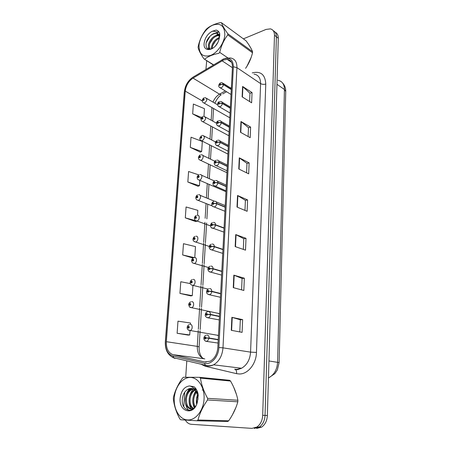 <?xml version="1.0" encoding="UTF-8"?>
<svg xmlns="http://www.w3.org/2000/svg" width="451" height="451" viewBox="0 0 451 451"><rect width="100%" height="100%" fill="white"/><g stroke="black" fill="none" stroke-linecap="round" stroke-linejoin="round"><path stroke-width="0.68" d="M227.473 135.001L228.882 135.593M226.532 153.357L227.924 153.96M225.573 172.056L226.949 172.665M224.604 191.111L225.957 191.72M223.984 210.876L224.581 211.119M218.91 313.721L219.586 313.919M217.968 335.583L218.453 335.702M228.403 116.978L229.824 117.553M223.668 59.966L227.191 59.369C230.737 59.898 232.49 62.486 232.451 67.131L217.833 347.552C217.247 353.99 214.71 358.539 210.228 361.189L204.692 361.973L173.128 354.689C168.415 353.037 166.154 348.708 166.34 341.7L185.248 91.13C185.981 85.515 188.58 81.174 193.034 78.119L223.668 59.966M223.73 58.923L192.966 77.177C188.078 80.532 185.237 85.284 184.431 91.44L165.444 341.74C165.229 349.418 167.704 354.17 172.874 355.997L204.438 363.343C211.029 365.175 218.577 357.006 218.87 347.518L233.37 66.776C233.088 59.752 229.869 57.136 223.73 58.923M254.291 428.405L259.246 427.08C262.798 424.588 264.731 420.704 265.041 415.416L276.401 36.768C276.418 33.735 275.364 31.711 273.244 30.696C275.364 31.711 276.418 33.735 276.401 36.768L265.041 415.416C264.731 420.704 262.798 424.588 259.246 427.08L254.291 428.405M231.278 330.307L242.102 332.359L242.627 319.624L231.882 317.335L231.278 330.307M239.802 331.925L240.321 319.765L231.882 317.335M240.321 319.782L242.627 319.624M233.263 287.637L243.839 290.472L244.346 278.216L233.844 275.155L233.263 287.637M241.589 289.875L242.08 278.464L233.844 275.155M242.074 278.487L244.346 278.216M235.168 246.59L245.513 250.147L246.004 238.342L235.726 234.571L235.168 246.59M243.315 249.392L243.771 238.686L235.726 234.571M243.771 238.714L246.004 238.342M242.125 96.847L251.624 102.8L252.053 92.568L242.604 86.462L242.125 96.847M249.606 101.537L249.955 93.244L242.604 86.462M249.955 93.295L252.053 92.568M240.479 132.267L250.181 137.69L250.621 127.097L240.975 121.511L240.479 132.267M248.118 136.54L248.49 127.701L240.975 121.511M248.49 127.74L250.621 127.097M238.771 168.984L248.681 173.832L249.132 162.856L239.289 157.827L238.771 168.984M246.573 172.801L246.973 163.38L239.289 157.827M246.973 163.414L249.132 162.856M237.006 207.065L247.125 211.293L247.599 199.911L237.542 195.492L237.006 207.065M244.972 210.391L245.4 200.351L237.542 195.492M245.4 200.385L247.599 199.911M246.934 66.303L251.19 57.328L246.934 66.303M251.106 48.567L249.2 45.342L251.106 48.567M232.417 414.852L235.986 407.321L232.417 414.852M236.521 394.676L233.674 387.138L236.521 394.676M185.333 420.09C186.883 422.666 188.879 424.07 191.32 424.301L251.906 428.377L256.873 427.046C260.43 424.543 262.375 420.636 262.696 415.326L274.484 35.257C274.473 31.739 273.114 29.614 270.414 28.875L266.079 29.411L243.388 38.854M206.716 60.659L205.932 69.409M186.793 360.845L185.716 377.205M184.73 392.223L183.777 406.723M190.316 283.606L180.778 281.734L179.949 293.409L190.79 295.912M190.412 324.393L190.502 323.017L177.982 321.163L177.125 333.272L188.214 335.099M198.761 174.875L188.586 171.498L187.841 182.012L198.006 186.257M190.299 147.381L201.67 151.497L202.324 141.451L191.021 137.217L190.299 147.381L200.255 152.122M203.959 116.386L204.461 108.674L193.366 104.057L192.673 113.889L201.129 118.5M194.764 257.6L195.48 246.607L183.472 243.692L182.672 254.962L193.051 258.079M197.521 215.274L197.837 210.358L186.077 206.975L185.305 217.856L195.683 221.559M185.305 217.856L197.138 221.103L195.576 221.593M187.841 182.012L199.443 185.716L199.799 180.265M199.443 185.716L197.904 186.297M201.67 151.497L200.148 152.167M192.673 113.889L201.631 117.508M182.672 254.962L194.116 257.583M179.949 293.409L192.284 295.659L192.949 285.46M192.284 295.659L190.683 295.929M177.125 333.272L189.724 334.958L190.006 330.668M189.724 334.958L188.101 335.11M256.653 428.433L261.597 427.114C265.137 424.633 267.065 420.766 267.37 415.501L278.301 38.262C278.318 35.246 277.269 33.227 275.149 32.207M231.29 89.337L223.425 84.399L220.764 84.236L220.099 83.694C219.147 84.591 219.113 85.154 219.998 85.38L220.759 84.309L219.936 84.889L220.065 84.196L220.764 84.236M220.759 84.309L223.414 84.619C223.155 86.164 222.394 87.235 221.131 87.832L219.462 87.426M231.278 89.557L223.414 84.619M204.602 97.732L205.555 97.76C207.466 99.079 207.156 100.787 204.624 102.884L204.044 102.986C202.882 102.636 202.279 101.83 202.245 100.579L202.854 99.936L203.491 100.488C204.41 99.615 204.45 99.057 203.598 98.814L202.86 99.863L203.649 99.305L203.525 99.987L202.854 99.936M203.615 99.936L203.271 99.739M202.86 99.863L202.262 100.466M203.593 99.953L203.271 99.767M230.32 108.009L222.366 103.296L219.676 103.138L219.006 102.563C218.047 103.454 218.013 104.029 218.904 104.282L219.671 103.211L218.853 103.781L218.972 103.082L219.676 103.138M219.671 103.211L222.349 103.521C222.089 105.089 221.323 106.16 220.049 106.735L218.391 106.312M230.309 108.234L222.349 103.521M229.328 127.041L221.278 122.559L218.566 122.407L217.889 121.798C216.92 122.683 216.886 123.27 217.788 123.557L218.56 122.48L217.748 123.038L217.856 122.328L218.566 122.407M218.56 122.48L221.266 122.79C221.001 124.38 220.229 125.451 218.944 126.004L217.303 125.558M229.317 127.267L221.266 122.79M228.313 146.44L220.173 142.2L217.433 142.054L216.751 141.417C215.775 142.291 215.741 142.888 216.649 143.204L217.427 142.133L216.627 142.679L216.717 141.952L217.433 142.054M217.427 142.133L220.161 142.431C219.896 144.055 219.113 145.126 217.816 145.65L216.198 145.194M228.302 146.671L220.161 142.431M227.287 166.222L219.045 162.23L216.277 162.089L215.589 161.419C214.608 162.287 214.575 162.896 215.482 163.245L216.271 162.174L215.477 162.704L215.561 161.965L216.277 162.089M216.271 162.174L219.034 162.467C218.763 164.119 217.974 165.19 216.666 165.686L215.071 165.218M227.27 166.458L219.034 162.467M203.435 116.403L204.252 116.426C206.276 117.745 205.994 119.481 203.401 121.629L202.911 121.719C201.687 121.398 201.05 120.575 201.005 119.261L201.614 118.652L202.257 119.239C203.181 118.371 203.221 117.801 202.369 117.531L201.62 118.579L202.403 118.032L202.29 118.726L201.614 118.652M202.031 118.489L202.375 118.681L202.037 118.461M201.62 118.579L201.022 119.149M202.251 135.43L202.916 135.447C205.064 136.766 204.81 138.525 202.155 140.729L201.76 140.802C200.475 140.515 199.799 139.68 199.737 138.299L200.351 137.724L200.994 138.344C201.935 137.482 201.969 136.901 201.112 136.602L200.357 137.651L201.129 137.115L201.033 137.82L200.351 137.724M201.163 137.741L200.774 137.544M200.357 137.651L199.759 138.192M201.14 137.758L200.774 137.572M201.045 154.823L201.552 154.828C204.032 154.456 203.395 159.631 200.887 160.201L200.594 160.257C199.201 159.975 198.485 159.13 198.446 157.709L199.066 157.168L199.714 157.816C200.656 156.965 200.695 156.373 199.832 156.04L199.071 157.089L199.838 156.565L199.748 157.286L199.066 157.168M199.9 157.19L199.489 156.993M199.071 157.089L198.468 157.596M199.878 157.207L199.489 157.027M199.004 45.647C199.128 54.317 203.035 57.559 210.741 55.366C217.703 52.581 224.44 42.676 224.846 34.496C224.468 25.696 220.404 22.595 212.663 25.194C205.808 28.25 199.522 37.726 199.004 45.647M245.575 68.338C248.8 63.805 251.111 58.624 252.515 52.784L252.566 51.673C251.432 48.787 249.273 45.179 246.094 40.844L221.469 22.73L220.652 22.55C214.772 23.841 210.143 25.921 206.761 28.791L205.904 29.71C202.149 34.552 199.573 40.162 198.181 46.538L198.102 47.654C198.852 50.568 200.796 54.306 203.948 58.861L213.565 64.837M252.515 52.784L227.772 34.913C223.927 39.902 221.244 45.72 219.716 52.372L218.82 53.308C212.849 54.492 208.159 56.42 204.743 59.092M227.772 34.913L227.834 33.763L252.566 51.673M217.737 42.619L215.584 45.776M219.457 37.472C215.189 39.164 212.551 42.332 211.542 46.977L211.536 48.917M219.321 38.301C215.454 40.291 213.109 43.352 212.297 47.49L212.224 48.601M219.817 35.494L219.242 35.291M218.752 35.184C214.659 34.349 208.993 40.105 208.503 44.908C208.249 47.107 208.757 48.578 210.019 49.317M219.795 35.776L219.513 35.719M218.989 35.663C214.958 35.313 209.726 40.849 209.264 45.427L210.115 49.306M219.485 37.692L218.634 34.981L216.136 33.25C214.231 33.064 212.291 33.966 210.329 35.95L210.166 36.114C207.877 38.335 206.496 40.838 206.028 43.623C205.848 48.832 208.063 50.411 212.663 48.358M219.75 36.21L218.335 34.344L219.789 34.039M217.901 34.056L216.615 33.594C214.569 33.289 212.472 34.073 210.329 35.95M204.106 43.443C203.068 52.587 214.529 51.098 218.357 41.312L219.175 38.792L219.795 34.056C219.259 31.812 218.036 30.488 216.119 30.082L212.111 31.311C207.55 33.932 204.884 37.974 204.106 43.443M212.111 31.311C215.138 30.893 217.314 32.117 218.634 34.981M219.716 52.372L227.71 57.813M213.34 64.972L203.948 58.861M221.469 22.73C222.394 25.487 224.513 29.168 227.834 33.763M215.606 40.945L212.951 45.094M219.817 34.355L218.498 34.676M218.453 34.688L217.269 35.172M212.849 38.583L209.794 43.375M208.695 47.671L208.723 49.266M219.118 32.252L216.553 32.252M210.036 36.232L206.192 42.794M217.906 30.86L216.119 30.082M219.428 37.258L218.498 37.811M211.48 48.336L211.384 48.979M218.216 34.377L215.589 35.64M208.435 46.374L208.356 49.17M218.989 32.038L216.153 31.982M174.306 398.019C173.46 409.119 179.492 419.492 187.526 419.949C195.554 420.574 203.48 410.652 204.072 399.005C204.777 387.358 198.124 377.363 190.232 377.448C182.351 377.369 175.039 386.907 174.306 398.019M199.522 377.329L183.54 377.25L182.542 378.023C178.06 384.353 175.033 390.758 173.46 397.241L173.353 398.802C174.013 405.336 176.166 412.039 179.802 418.9L180.704 419.763L196.935 420.772L197.983 420.011L228.719 420.783C233.02 414.548 236.053 408.217 237.818 401.796L237.886 400.251C236.674 393.858 234.227 387.46 230.534 381.05L229.598 380.289L199.522 377.329L200.458 378.124C201.366 384.59 203.751 391.327 207.618 398.334L237.886 400.251M237.818 401.796L207.528 399.969C202.911 406.577 199.731 413.257 197.983 420.011M207.528 399.969L207.618 398.334M196.935 420.772L227.699 421.499L228.719 420.783M203.502 389.619L202.217 390.081M197.583 395.273L196.54 399.158L196.788 403.825M197.904 396.959L197.386 401.892M197.059 390.78L196.568 391.203M196.123 391.643C194.375 393.543 193.299 395.978 192.893 398.938C192.554 402.399 193.214 405.195 194.871 407.326M197.324 391.417L196.98 391.772M196.501 392.325C195.063 394.135 194.172 396.356 193.812 398.994C193.496 402.072 193.998 404.643 195.317 406.712M196.129 389.078L194.945 389.523M194.539 389.732C191.568 391.581 189.792 394.58 189.2 398.712C188.822 403.831 190.221 407.214 193.394 408.865M196.326 389.393L195.3 389.889M194.945 390.109C192.273 392.032 190.666 394.918 190.125 398.769C189.741 403.425 190.931 406.706 193.699 408.6M196.016 388.914L194.139 388.576M192.848 388.694L191.196 389.258C188.011 391.045 186.1 394.123 185.457 398.487C184.386 405.567 189.493 411.239 193.851 408.194L194.702 407.535M195.881 388.717L194.246 388.689M193.276 388.886L192.126 389.326C188.946 391.113 187.035 394.185 186.398 398.543C186.252 405.742 188.574 409.187 193.366 408.882M198.028 399.208L197.036 393.61C195.041 388.925 192.126 387.403 188.298 389.033L187.323 389.67C184.662 391.553 183.033 394.433 182.435 398.318C180.332 411.859 195.097 414.931 197.482 401.475L198.265 395.008C197.685 391.389 196.303 388.655 194.116 386.806L189.505 385.938C184.245 386.721 181.133 390.814 180.152 398.21C178.613 412.597 194.764 416.093 197.482 401.475M198.068 393.909L195.103 389.732M191.506 388.362L187.509 389.534M189.505 385.938C193.011 386.749 195.525 389.309 197.036 393.61M230.534 381.05L200.458 378.124M192.058 386.919L193.169 386.603L192.323 387.076M190.683 388.339L187.746 392.325M197.47 394.862C196.365 397.979 196.089 401.102 196.636 404.22M195.706 391.006C192.34 396.632 191.867 402.264 194.28 407.896M193.485 388.993C188.659 393.616 187.627 403.983 191.309 408.961M190.113 388.401C184.318 393.56 183.76 406.114 188.98 410.461M226.233 186.393L217.895 182.661L215.099 182.531L214.405 181.826C213.413 182.678 213.379 183.298 214.298 183.687L215.093 182.61L214.31 183.134L214.377 182.384L215.099 182.531M215.093 182.61L217.884 182.909C217.613 184.583 216.813 185.654 215.493 186.122L213.926 185.649M226.222 186.629L217.884 182.909M225.162 206.964L216.722 203.508L213.898 203.384L213.199 202.64C212.201 203.486 212.162 204.117 213.092 204.54L213.892 203.469L213.12 203.97L213.165 203.209L213.898 203.384M213.892 203.469L216.711 203.756C216.435 205.459 215.629 206.535 214.298 206.975L212.765 206.49M225.15 207.206L216.711 203.756M224.068 227.947L215.527 224.778L212.675 224.666L211.97 223.882C210.961 224.716 210.921 225.365 211.857 225.821L212.669 224.75L211.891 225.241L211.925 224.468L212.675 224.666M212.669 224.75L215.516 225.032C215.251 226.712 214.473 227.772 213.176 228.229L211.581 227.766M224.057 228.2L215.516 225.032M199.816 174.593L200.159 174.593C202.747 174.114 202.189 179.526 199.59 180.05L199.404 180.09C197.972 179.893 197.217 179.03 197.132 177.491L197.752 176.989L198.406 177.671C199.359 176.831 199.398 176.228 198.525 175.862L197.758 176.91L198.513 176.397L198.44 177.125L197.752 176.989M198.615 177.012L198.181 176.826M197.758 176.91L197.155 177.384M198.592 177.034L198.181 176.854M198.564 194.747L198.739 194.753C201.434 194.15 200.96 199.816 198.271 200.295L198.192 200.312C196.732 200.21 195.931 199.331 195.79 197.668L196.416 197.2L197.07 197.916C198.034 197.087 198.074 196.473 197.194 196.072L196.422 197.121L197.172 196.619L197.11 197.363L196.416 197.2M197.301 197.228L196.845 197.042M196.422 197.121L195.819 197.555M197.279 197.25L196.845 197.076M197.29 215.307C200.064 214.586 199.72 220.454 196.952 220.928L196.924 220.934C195.475 220.934 194.646 220.037 194.42 218.239L195.052 217.81L195.711 218.566C196.681 217.743 196.721 217.117 195.835 216.683L195.058 217.732L195.796 217.247L195.751 217.996L195.052 217.81M195.965 217.844L195.486 217.664M195.058 217.732L194.46 218.126M195.943 217.867L195.486 217.698M222.952 249.358L214.304 246.494L211.423 246.381L210.713 245.564C209.692 246.387 209.653 247.047 210.594 247.543L211.418 246.471L210.634 246.951L210.651 246.161L211.423 246.381M211.418 246.471L214.293 246.753C214.05 248.383 213.3 249.437 212.055 249.916L210.38 249.482M222.941 249.617L214.293 246.753M221.813 271.214L213.058 268.655L210.143 268.559L209.427 267.697C208.401 268.503 208.362 269.179 209.309 269.715L210.138 268.644L209.349 269.112L209.349 268.311L210.143 268.559M210.138 268.644L213.047 268.92C212.816 270.504 212.105 271.547 210.91 272.049L209.163 271.66M221.796 271.474L213.047 268.92M220.652 293.516L211.784 291.29L208.841 291.199L208.12 290.297C207.082 291.087 207.043 291.774 208.001 292.355L208.836 291.29L208.035 291.741L208.024 290.929L208.841 291.199M208.836 291.29L211.773 291.56C211.558 293.099 210.882 294.131 209.743 294.65L207.922 294.306M220.635 293.787L211.773 291.56M219.462 316.292L210.487 314.403L207.505 314.319L206.778 313.377C205.735 314.155 205.69 314.854 206.659 315.48L207.499 314.415L206.693 314.849L206.665 314.026L207.505 314.319M207.499 314.415L210.47 314.68C210.273 316.174 209.63 317.194 208.542 317.735L206.659 317.436M219.451 316.563L210.47 314.68M218.25 339.552L209.157 338.013L206.146 337.946L205.414 336.953C204.354 337.714 204.314 338.43 205.29 339.101L206.141 338.036L205.323 338.459L205.284 337.619L206.146 337.946M206.141 338.036L209.14 338.295L207.313 341.311L205.38 341.074M218.233 339.828L209.14 338.295M195.926 236.251C198.649 235.608 198.423 241.392 195.695 241.961L195.469 241.961C193.738 241.454 192.921 240.541 193.022 239.227L193.659 238.838L194.325 239.628C195.3 238.821 195.345 238.179 194.449 237.705L193.665 238.754L194.409 238.28L194.381 239.047L193.659 238.838M194.595 238.867L194.099 238.703M193.665 238.754L193.073 239.109M194.578 238.895L194.093 238.737M194.533 257.617C197.205 257.047 197.098 262.758 194.409 263.418L193.998 263.423C192.408 263.012 191.613 262.087 191.602 260.639L192.239 260.289L192.91 261.118C193.896 260.323 193.936 259.669 193.034 259.162L192.244 260.204L193 259.748L192.977 260.52L192.239 260.289M193.203 260.317L192.678 260.165M192.244 260.204L191.664 260.52M193.186 260.351L192.678 260.199M193.107 279.423C195.74 278.932 195.734 284.57 193.09 285.314L192.504 285.32C190.936 284.97 190.147 284.029 190.147 282.484L190.79 282.179L191.461 283.048C192.459 282.264 192.504 281.599 191.596 281.052L190.796 282.095L191.557 281.649L191.551 282.439L190.79 282.179M191.776 282.208L191.235 282.067M190.796 282.095L190.232 282.365M191.76 282.241L191.23 282.1M191.658 301.674C194.246 301.262 194.342 306.832 191.748 307.667L189.51 306.979L188.665 304.786L189.307 304.526L189.989 305.434C190.993 304.667 191.038 303.985 190.125 303.393L189.313 304.436L190.08 304.008L190.091 304.808L189.307 304.526M190.322 304.549L189.758 304.425M189.313 304.436L188.789 304.662M190.305 304.577L189.758 304.459M190.175 324.393C192.718 324.055 192.91 329.568 190.373 330.482L188.084 329.867C187.362 328.852 187.052 328.086 187.148 327.55L187.796 327.336L188.484 328.289C189.493 327.533 189.538 326.84 188.619 326.208L187.802 327.246L188.58 326.828L188.603 327.646L187.796 327.336M188.828 327.353L188.253 327.246M187.802 327.246L187.351 327.42M188.817 327.387L188.247 327.285M252.244 72.893C260.695 70.846 265.205 74.562 265.769 84.044L256.461 352.445L250.576 352.135L260.599 83.582C260.56 78.017 258.355 74.855 253.992 74.094M256.461 352.445C256.264 363.889 247.887 374.268 239.289 373.98L236.516 373.653L205.267 366.257L200.971 364.183M234.633 369.166L236.848 369.414L241.533 368.247C246.968 365.113 249.984 359.74 250.576 352.135L222.986 347.845C222.27 355.839 219.135 361.493 213.571 364.814C211.226 366.003 208.886 366.336 206.552 365.806L205.363 365.214L205.267 366.257M223.803 58.822L221.96 59.808M186.99 83.525L184.431 91.44M165.444 341.74L165.325 341.83C165.038 349.965 167.862 355.287 173.81 357.795L175.005 358.376M174.452 358.224L172.028 357.023M172.874 355.997L173.81 357.795L205.363 365.214C208.041 366.043 210.775 365.908 213.571 364.814L241.533 368.247L237.609 369.69L235.631 369.651C236.482 370.553 236.775 371.889 236.516 373.653M193.857 76.642L192.966 77.177M204.438 363.343L205.363 365.214M218.87 347.518L222.986 347.845L236.938 67.633L233.37 66.776M225.06 58.342L230.399 57.965C234.791 58.647 236.972 61.872 236.938 67.633L260.599 83.582C262.127 84.427 263.852 84.585 265.769 84.044M262.696 415.326L267.37 415.501M274.484 35.257L278.301 38.262M234.926 369.228L235.631 369.651M166.34 341.7L197.284 346.374C197.211 353.043 199.517 357.175 204.213 358.77L204.777 358.9M173.128 354.689L204.213 358.77M204.692 361.973L206.192 362.159M222.055 60.767L232.423 67.695M193.034 78.119L219.547 94.18C216.643 95.905 214.462 98.555 213.007 102.123M231.386 87.539L230.596 87.984M225.308 90.95L219.547 94.18L221.227 94.738C218.842 96.384 216.711 99.203 214.845 103.194M185.248 91.13L202.257 100.934M211.947 107.524L211.164 120.237M210.809 125.992L210.008 139.111M209.659 144.805L208.824 158.34M208.48 163.984L207.623 177.936M207.28 183.534L206.395 197.904M206.056 203.469L205.149 218.256M204.895 222.332L203.677 242.221M203.621 243.1L202.381 263.316M202.319 264.286L201.061 284.84M200.994 285.895L199.714 306.798M199.641 307.948L198.333 329.207M198.26 330.453L197.284 346.374L199.128 346.904C198.981 352 200.193 355.788 202.775 358.274M222.709 93.909L226.582 91.739M213.56 108.454L212.799 121.139M237.327 207.195L237.857 195.655M239.086 169.136L239.599 158.013M240.783 132.442L241.279 121.719M242.424 97.038L242.903 86.693M235.495 246.703L236.053 234.712M233.595 287.727L234.176 275.273M231.622 330.374L232.226 317.414M268.463 377.899L269.01 377.639C274.264 374.589 277.128 369.442 277.596 362.192L284.44 89.495C284.344 84.207 282.168 81.129 277.923 80.267M276.97 84.303L284.44 89.495L285.737 91.491L279.118 362.604L277.365 369.905L274.89 373.62L269.01 377.639L268.469 377.577M279.118 362.604L268.954 360.952M221.046 82.623L222.129 82.657L223.425 84.399M229.463 117.587L203.074 102.507M220.02 101.447L220.956 101.475C221.864 101.548 222.332 102.157 222.366 103.296M218.972 120.642L219.755 120.654C220.731 120.705 221.238 121.342 221.278 122.559M217.906 140.205L218.532 140.216C219.581 140.233 220.127 140.898 220.173 142.2M216.824 160.161L217.275 160.167C218.402 160.15 218.989 160.838 219.045 162.23M228.612 135.616L201.868 121.234M227.749 153.977L200.639 140.323M226.876 172.677L199.393 159.778M215.719 180.513L215.995 180.513C217.196 180.456 217.827 181.172 217.895 182.661M214.591 201.276L214.687 201.276C215.961 201.174 216.643 201.918 216.722 203.508M213.413 222.444C214.732 222.343 215.437 223.121 215.527 224.778M225.957 191.703L198.124 179.622M212.218 205.944L196.833 199.861M210.487 225.878L195.52 220.5M212.173 244.042C213.509 243.974 214.219 244.792 214.304 246.494M210.91 266.084C212.258 266.056 212.973 266.913 213.058 268.655M209.619 288.589C210.978 288.606 211.699 289.503 211.784 291.29M208.3 311.573C209.67 311.63 210.397 312.577 210.487 314.403M206.958 335.048C208.339 335.149 209.072 336.142 209.157 338.013M209.298 246.438L194.189 241.556M208.435 267.511L192.831 263.046M208.046 289.114L191.455 284.981M219.598 313.659L190.051 307.373M218.464 335.431L188.631 330.239M227.191 59.369L231.549 62.323M184.301 91.852L165.325 341.83M193.744 76.709L192.436 77.516M256.873 427.046L261.597 427.114M212.449 126.878L211.66 139.968M211.316 145.645L210.499 159.147M210.155 164.778L209.315 178.692M208.976 184.279L208.108 198.609M207.77 204.156L206.879 218.904M206.631 222.969L205.43 242.807M205.38 243.681L204.156 263.841M204.1 264.81L202.86 285.303M202.798 286.357L201.535 307.199M201.467 308.349L200.182 329.54M200.109 330.786L199.128 346.904M282.681 83.114C284.773 85.397 285.793 88.187 285.737 91.491M231.025 94.484L220.449 87.951C218.115 86.829 218.098 85.126 220.392 82.843M231.34 88.452L223.189 83.322M217.596 104.807L206.603 98.374M203.92 97.952C203.739 97.551 202.009 99.975 202.257 100.387M230.055 113.021L219.457 106.836C216.999 106.25 217.072 102.388 219.321 101.667M230.365 107.067L222.106 102.157M229.074 131.912L218.453 126.094C216.052 125.632 215.679 121.832 218.233 120.857M229.379 126.038L221.001 121.353M228.071 151.17L217.438 145.724C216.17 145.572 215.46 144.715 215.302 143.147C215.172 142.178 215.775 141.264 217.123 140.419M228.369 145.363L219.868 140.915M227.045 170.805L216.401 165.737C213.019 165.055 214.101 160.483 215.99 160.364M227.343 165.066L218.712 160.866M216.486 123.174L205.374 117.046M202.708 116.623C202.386 116.251 200.74 118.822 201.016 119.07M215.572 141.986L204.123 136.067M201.479 135.644L199.748 138.107M214.834 161.238L202.849 155.454M200.227 155.026C199.567 154.721 198.13 157.726 198.457 157.517M216.615 33.594L216.136 33.25M218.949 32.218L218.572 31.948M195.824 389.613L194.962 389.546M192.126 389.326L191.196 389.258M226.002 190.829L215.347 186.156C213.729 185.671 212.934 184.91 212.951 183.884C212.855 182.582 213.486 181.522 214.839 180.704M226.301 185.147L217.529 181.201M224.936 211.26L214.27 206.981C212.607 206.547 211.761 205.814 211.745 204.771C211.553 203.469 212.195 202.364 213.673 201.45M225.229 205.617L216.311 201.941M212.477 222.619C209.704 223.6 209.963 228.522 213.03 228.229L223.848 232.107M214.36 180.947L201.535 175.214M198.953 174.791C197.797 175.535 197.194 176.369 197.143 177.299M214.552 201.259L200.199 195.351M197.656 194.933C196.794 195.148 196.174 195.993 195.802 197.47M196.337 215.477C195.345 215.82 194.708 216.672 194.432 218.042M211.265 244.222C208.306 245.423 208.509 249.211 211.716 249.916L222.743 253.383M210.036 266.27C206.519 267.528 207.9 271.914 210.38 272.06L221.61 275.099M208.779 288.781C207.415 289.159 206.688 290.292 206.603 292.175C206.344 293.037 207.15 293.866 209.016 294.666L220.454 297.277M207.499 311.759C206.073 312.131 205.323 313.293 205.256 315.238C205.075 316.185 205.865 317.025 207.629 317.758L219.276 319.922M206.203 335.234C203.61 335.691 202.612 340.24 206.208 341.351L218.07 343.059M194.995 236.431C193.93 236.814 193.276 237.683 193.039 239.024M193.631 257.803C192.487 258.237 191.816 259.116 191.613 260.43M192.244 279.609C191.032 280.077 190.339 280.962 190.164 282.275M190.829 301.86C189.606 302.3 188.89 303.202 188.676 304.572M189.392 324.579C188.123 325.002 187.379 325.915 187.165 327.33"/></g></svg>
